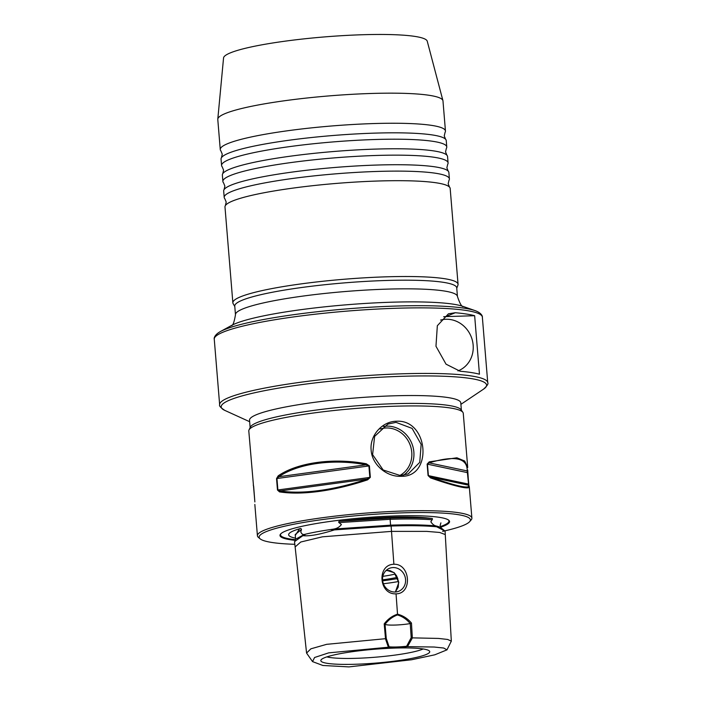 <?xml version="1.0" encoding="UTF-8"?>
<svg xmlns="http://www.w3.org/2000/svg" width="702" height="702" viewBox="0 0 702 702"><rect width="100%" height="100%" fill="white"/><g stroke="black" fill="none" stroke-linecap="round" stroke-linejoin="round"><path stroke-width="1.05" d="M232.862 302.808L224.982 206.976A112.978 14.356 -4.7 0 1 225.395 205.563A112.978 14.356 -4.7 0 1 232.739 200.947A112.978 14.356 -4.7 0 1 352.562 182.239A112.978 14.356 -4.7 0 1 449.543 187.136A112.978 14.356 -4.7 0 1 450.175 188.461L458.055 284.292A112.978 14.356 175.3 0 0 365.795 277.738A112.978 14.356 175.3 0 0 240.619 296.77A112.978 14.356 175.3 0 0 232.862 302.808A112.978 14.356 175.3 0 0 233.134 303.65L234.793 306.52M224.201 197.402L223.675 191.023A112.978 14.356 -4.7 0 1 224.078 189.61A112.978 14.356 -4.7 0 1 231.432 184.995A112.978 14.356 -4.7 0 1 351.254 166.277A112.978 14.356 -4.7 0 1 448.236 171.174A112.978 14.356 -4.7 0 1 448.868 172.508L449.394 178.896A112.978 14.356 175.3 0 0 357.125 172.341A112.978 14.356 175.3 0 0 231.958 191.374A112.978 14.356 175.3 0 0 224.201 197.402A112.978 14.356 175.3 0 0 224.833 198.736L226.202 202.062L225.395 205.563M222.885 181.449L222.358 175.07A112.978 14.356 -4.7 0 1 222.771 173.648A112.978 14.356 -4.7 0 1 230.124 169.033A112.978 14.356 -4.7 0 1 349.938 150.325A112.978 14.356 -4.7 0 1 446.92 155.221A112.978 14.356 -4.7 0 1 447.551 156.555L448.078 162.934A112.978 14.356 175.3 0 0 355.817 156.379A112.978 14.356 175.3 0 0 230.642 175.421A112.978 14.356 175.3 0 0 222.885 181.449A112.978 14.356 175.3 0 0 223.517 182.783L224.886 186.109L224.078 189.61M221.578 165.496L221.051 159.117A112.978 14.356 -4.7 0 1 221.455 157.696A112.978 14.356 -4.7 0 1 228.808 153.08A112.978 14.356 -4.7 0 1 348.631 134.372A112.978 14.356 -4.7 0 1 445.612 139.268A112.978 14.356 -4.7 0 1 446.244 140.602L446.77 146.981A112.978 14.356 175.3 0 0 354.501 140.426A112.978 14.356 175.3 0 0 229.335 159.459A112.978 14.356 175.3 0 0 221.578 165.496A112.978 14.356 175.3 0 0 222.209 166.83L223.578 170.147L222.771 173.648M396.419 421.244C428.553 419.12 433.301 477.579 400.93 476.289C386.925 477.018 372.016 464.908 371.139 450.122C369.594 435.363 382.362 421.332 396.419 421.244M400.368 475.561L408.195 473.938L419.761 462.337L421.147 444.375L412.1 428.395L396.016 422.358L387.89 424.096L374.622 436.39L372.595 454.624L383.152 469.98L400.368 475.561L400.93 476.289M334.433 529.896A77.931 9.898 175.3 0 0 333.494 530.028C331.098 530.282 331.125 529.984 333.564 529.124L333.757 529.062C337.021 528.509 339.575 526.991 341.418 524.508L338.934 522.613C338.241 521.718 338.899 521.244 340.909 521.2A76.395 9.705 -4.7 0 1 431.467 518.427C432.511 518.374 432.73 518.822 432.134 519.752L430.844 521.77C432.362 524.148 434.073 525.535 435.986 525.93L436.109 525.982C437.636 526.719 437.943 527.009 437.03 526.851A77.931 9.898 175.3 0 0 436.626 526.763C424.885 525.675 409.722 525.429 391.128 526.035L391.505 531.379L322.464 536.811L300.754 542.014L295.13 546.937L294.515 541.637L302.834 535.679C309.538 536.381 320.077 534.45 334.433 529.896L391.128 526.035M295.279 535.459L299.57 528.764C300.588 528.264 301.211 528.492 301.456 529.466L300.798 531.941C301.641 533.924 302.79 534.766 304.247 534.468L304.343 534.476C305.423 534.678 305.116 535.038 303.422 535.529A77.931 9.898 175.3 0 0 302.834 535.679M445.612 139.268L444.243 135.942L445.05 132.441A112.978 14.356 175.3 0 0 445.454 131.028A112.978 14.356 175.3 0 0 353.194 124.473A112.978 14.356 175.3 0 0 228.018 143.506A112.978 14.356 175.3 0 0 220.261 149.544A112.978 14.356 175.3 0 0 220.893 150.877L222.262 154.194L221.455 157.696M457.967 370.91A26.895 24.737 67.8 0 0 473.148 345.086A26.895 24.737 67.8 0 0 440.549 320.086M428.071 475.552L468.559 484.099L467.207 470.937C467.453 457.853 454.756 455.159 429.106 462.864L427.448 464.127L428.395 475.587L430.282 477.079C443.453 481.686 453.422 484.713 460.179 486.161C466.821 487.548 469.55 487.214 468.374 485.161L468.646 484.143L469.033 486.065C470.217 488.101 467.453 488.416 460.74 487.012C453.922 485.547 443.857 482.52 430.545 477.913L428.071 475.552L427.132 464.101L429.229 461.855L456.888 457.792L464.698 461.03L467.725 467.514L463.267 413.338A107.599 13.671 175.3 0 0 462.89 412.355L461.065 409.74A105.984 13.47 175.3 0 0 371.016 404.791A105.984 13.47 175.3 0 0 257.458 422.411A105.984 13.47 175.3 0 0 250.386 427.062L249.008 429.94A107.599 13.671 175.3 0 0 248.798 430.967L254.852 501.772A1.079 1 -175.3 0 1 254.87 501.623M462.89 412.355A107.599 13.671 175.3 0 0 371.481 407.327A107.599 13.671 175.3 0 0 256.186 425.228A107.599 13.671 175.3 0 0 249.008 429.94M461.389 410.205L460.784 402.834A105.984 13.47 175.3 0 0 374.227 396.683A105.984 13.47 175.3 0 0 256.809 414.54A105.984 13.47 175.3 0 0 249.535 420.2L250.14 427.579M235.468 314.75A111.364 14.154 175.3 0 1 243.111 308.801A111.364 14.154 175.3 0 1 366.497 290.04A111.364 14.154 175.3 0 1 457.441 296.498L456.73 287.846A111.364 14.154 175.3 0 0 365.777 281.388A111.364 14.154 175.3 0 0 242.401 300.149A111.364 14.154 175.3 0 0 234.758 306.098L235.468 314.75C234.187 322.42 232.783 326.044 231.248 325.631M456.765 288.268L457.923 285.161A112.978 14.356 175.3 0 0 458.055 284.292M445.454 131.028L442.98 100.939A112.978 14.356 175.3 0 0 442.927 100.614L427.246 41.207A102.22 12.987 175.3 0 0 342.69 35.635A102.22 12.987 175.3 0 0 230.572 52.79A102.22 12.987 175.3 0 0 223.552 57.95L217.795 119.129A112.978 14.356 175.3 0 0 217.787 119.454L220.261 149.544M442.927 100.614A112.978 14.356 175.3 0 0 349.464 94.463A112.978 14.356 175.3 0 0 225.544 113.417A112.978 14.356 175.3 0 0 217.795 119.129M319.682 490.479C335.038 488.355 350.895 484.529 367.26 479.018L369.84 477.386L368.892 465.926L366.093 464.803C333.555 458.546 298.096 463.399 278.887 476.728L276.948 478.501L277.895 489.961L280.054 490.944C291.154 492.699 304.361 492.55 319.682 490.479M367.611 479.843C351.07 485.372 335.056 489.206 319.542 491.356C304.071 493.445 290.733 493.62 279.519 491.891L277.474 490.031L276.535 478.58L278.194 475.833C297.604 462.451 333.432 457.555 366.286 463.785L369.41 465.874L370.349 477.334L367.611 479.843L367.26 479.018L280.054 490.944A1.079 0.825 -80.8 0 0 279.519 491.891M469.305 486.758L468.883 485.6A1.079 1.062 149.3 0 0 468.374 485.161L430.282 477.079A1.079 0.632 -70.7 0 1 430.545 477.913M254.852 501.939A1.079 1 -175.3 0 1 254.852 501.772L253.659 486.319A1.079 1.062 -30.7 0 1 253.527 485.881M444.735 530.879A105.984 13.47 175.3 0 0 463.127 525.5A105.984 13.47 175.3 0 0 469.673 521.63A105.984 13.47 175.3 0 0 390.479 513.337A105.984 13.47 175.3 0 0 266.427 531.546A105.984 13.47 175.3 0 0 260.161 538.855A105.984 13.47 175.3 0 0 294.822 544.304M260.161 538.855L258.441 537.416A107.599 13.671 -4.7 0 1 257.415 535.74A107.599 13.671 -4.7 0 1 264.803 529.992A107.599 13.671 -4.7 0 1 384.012 511.863A107.599 13.671 -4.7 0 1 471.884 518.111A107.599 13.671 -4.7 0 1 471.139 519.928L469.673 521.63M393.076 567.558A12.373 11.381 67.8 0 0 389.417 568.33A12.373 11.381 67.8 0 0 382.915 582.151A12.373 11.381 67.8 0 0 395.086 592.023A12.373 11.381 67.8 0 0 398.745 591.251A12.373 11.381 67.8 0 0 405.238 577.439A12.373 11.381 67.8 0 0 393.076 567.558M396.042 593.831L396.042 593.831C378.782 594.884 376.614 564.522 393.892 564.268L393.892 564.268C410.407 563.495 412.662 593.848 396.042 593.831L397.525 614.18C402.948 615.549 407.59 618.497 411.46 623.043L412.337 637.864L438.566 638.434L447.674 639.461L451.325 641.154L446.981 649.859L443.734 648.034L434.222 647.033L407.502 646.63A16.567 2.106 -4.7 0 1 388.382 647.218L328.65 652.869L314.566 657.502L312.548 661.609L322.867 665.478L348.894 666.9L411.6 659.757L434.801 654.808L446.981 649.859M382.853 576.333A33.626 4.273 175.3 0 0 395.331 574.017M382.572 579.834A38.47 4.888 175.3 0 0 397.385 577.325M326.842 656.888A51.448 6.537 175.3 0 0 374.491 657.283A51.448 6.537 175.3 0 0 422.56 649.227A51.448 6.537 175.3 0 0 423.174 648.973M324.57 657.721A54.633 6.941 175.3 0 0 320.928 660.108A54.633 6.941 175.3 0 0 363.469 663.916A54.633 6.941 175.3 0 0 425.974 654.597A54.633 6.941 175.3 0 0 429.536 651.184A54.633 6.941 175.3 0 0 383.116 648.63A54.633 6.941 175.3 0 0 324.57 657.721M429.229 461.855A1.079 0.702 -107.6 0 1 429.106 462.864L467.207 470.937A1.079 1 4.7 0 0 467.716 470.173L468.646 484.126M295.507 538.162A76.395 9.705 -4.7 0 1 289.066 535.679A76.395 9.705 -4.7 0 1 293.884 530.703A76.395 9.705 -4.7 0 1 299.57 528.764M440.637 527.228A85.074 10.811 175.3 0 0 443.725 526.088A85.074 10.811 175.3 0 0 448.762 520.226A85.074 10.811 175.3 0 0 374.701 516.944A85.074 10.811 175.3 0 0 285.828 530.949A85.074 10.811 175.3 0 0 280.572 534.055A85.074 10.811 175.3 0 0 294.84 540.312M455.282 312.732L448.455 313.794L437.337 325.728L435.968 346.253L446.033 364.162L460.091 371.235A134.494 17.094 -4.7 0 1 479.457 374.21L474.649 315.716A134.494 17.094 175.3 0 0 455.282 312.732L445.788 316.602A29.589 27.211 67.8 0 0 443.664 316.751M446.92 155.221L445.551 151.904L446.358 148.403A112.978 14.356 175.3 0 0 446.77 146.981M448.236 171.174L446.867 167.857L447.674 164.356A112.978 14.356 175.3 0 0 448.078 162.934M449.543 187.136L448.174 183.81L448.982 180.309A112.978 14.356 175.3 0 0 449.394 178.896M442.62 531.361L444.814 530.949L436.626 526.763M340.909 521.2L390.409 518.085C406.432 517.567 420.121 517.681 431.467 518.427M304.264 535.293L303.422 535.529M333.494 530.028L332.836 530.107M437.478 526.939L437.03 526.851M312.548 661.609L306.572 653.071L310.854 648.832L326.623 644.331L385.503 638.688L384.205 623.876C387.837 619.103 392.278 615.873 397.525 614.18L397.464 614.952C392.585 616.725 388.452 619.857 385.056 624.35A16.137 2.053 175.3 0 0 410.24 623.578C406.677 619.296 402.421 616.426 397.464 614.952M388.382 647.218L385.424 638.697M412.407 637.872L407.502 646.63M277.676 489.987L280.493 490.891M389.645 570.586A38.47 4.888 175.3 0 0 385.968 570.612M394.278 572.753L398.789 582.59L395.366 592.014L398.236 587.109L398.578 581.633L396.56 575.737L394.059 572.709A1.615 0.535 -48.6 0 0 394.278 572.753L386.469 570.252M384.205 623.876L385.038 624.324L386.267 638.425L389.101 646.788A16.137 2.053 175.3 0 0 406.633 646.244L411.188 637.662L410.24 623.578M427.132 464.101L467.707 472.692L467.716 470.173A1.079 1 4.7 0 0 467.707 470.007M278.194 475.833A1.079 0.755 -123.3 0 0 278.887 476.728L366.093 464.803L366.286 463.785M406.633 646.244L407.467 646.63M411.188 637.662L412.337 637.864M388.417 647.218L389.101 646.788M385.503 638.688L386.267 638.425M410.328 623.552L411.46 623.043M393.989 572.516A1.615 0.535 -48.6 0 0 394.059 572.709L390.259 570.735L386.328 570.27M474.649 315.716L445.788 316.602M440.909 522.876L440.101 525.535L441.251 527.974A76.895 9.767 175.3 0 0 436.109 525.982M333.564 529.124A76.895 9.767 175.3 0 0 304.343 534.476M475.122 310.635L462.943 306.379A120.683 15.339 175.3 0 0 352.737 304.299A120.683 15.339 175.3 0 0 235.653 323.525A120.683 15.339 175.3 0 0 231.651 325.395L220.331 331.581A132.941 16.892 -4.7 0 1 224.737 329.528A132.941 16.892 -4.7 0 1 353.72 308.345A132.941 16.892 -4.7 0 1 475.122 310.635C482.256 313.241 482.564 316.865 482.353 317.128A134.494 17.094 175.3 0 0 372.508 309.328A134.494 17.094 175.3 0 0 223.499 331.985A134.494 17.094 175.3 0 0 214.259 339.163L219.647 404.729A134.494 17.094 -4.7 0 1 228.887 397.543A134.494 17.094 -4.7 0 1 377.895 374.886A134.494 17.094 -4.7 0 1 487.741 382.687C488.61 383.625 487.232 385.767 483.59 389.11A133.152 16.918 175.3 0 0 392.269 376.658A133.152 16.918 175.3 0 0 230.326 399.807A133.152 16.918 175.3 0 0 224.798 410.389C220.656 407.686 218.945 405.791 219.647 404.729M399.649 475.579A25.298 23.263 67.8 0 0 410.837 447.121A25.298 23.263 67.8 0 0 386.24 427.983A25.298 23.263 67.8 0 0 380.186 429.036M383.406 426.483A26.913 24.745 -112.2 0 1 386.697 426.14A26.913 24.745 -112.2 0 1 412.399 444.998A26.913 24.745 -112.2 0 1 403.466 475.263M383.415 583.757A48.42 6.151 175.3 0 0 398.569 581.519M382.669 580.808A45.727 5.809 175.3 0 0 397.85 578.509M280.861 533.748A84.503 10.741 175.3 0 0 295.323 539.663M440.329 526.579A84.503 10.741 175.3 0 0 443.146 525.535A84.503 10.741 175.3 0 0 448.42 519.971M445.112 531.326L445.27 534.573L439.671 532.458L426.772 531.388L391.505 531.379L393.892 564.268M333.757 529.062L390.584 525.157L390.11 519.304L338.934 522.613M301.456 529.466L295.209 534.555L295.603 539.382M296.209 538.873L304.247 534.468M391.014 526.07L390.584 525.157C409.178 524.543 424.315 524.806 435.986 525.93M432.134 519.752C420.805 518.918 406.8 518.769 390.11 519.304L390.409 518.085M369.41 465.874L276.535 478.58M277.474 490.031L370.349 477.334M467.707 472.692L468.901 485.626M460.907 404.343L483.59 389.11M469.305 486.802L471.884 518.111M482.353 317.128L487.741 382.687M306.572 653.071L295.13 546.928M445.27 534.564L451.325 641.154M441.251 527.974L444.814 530.949M254.835 504.431L257.415 535.74M253.659 486.319L253.255 485.143M457.441 296.498C459.95 303.861 461.934 307.204 463.381 306.546M249.658 421.709L224.798 410.389M214.259 339.163C214.005 338.952 213.715 335.319 220.331 331.581"/></g></svg>
